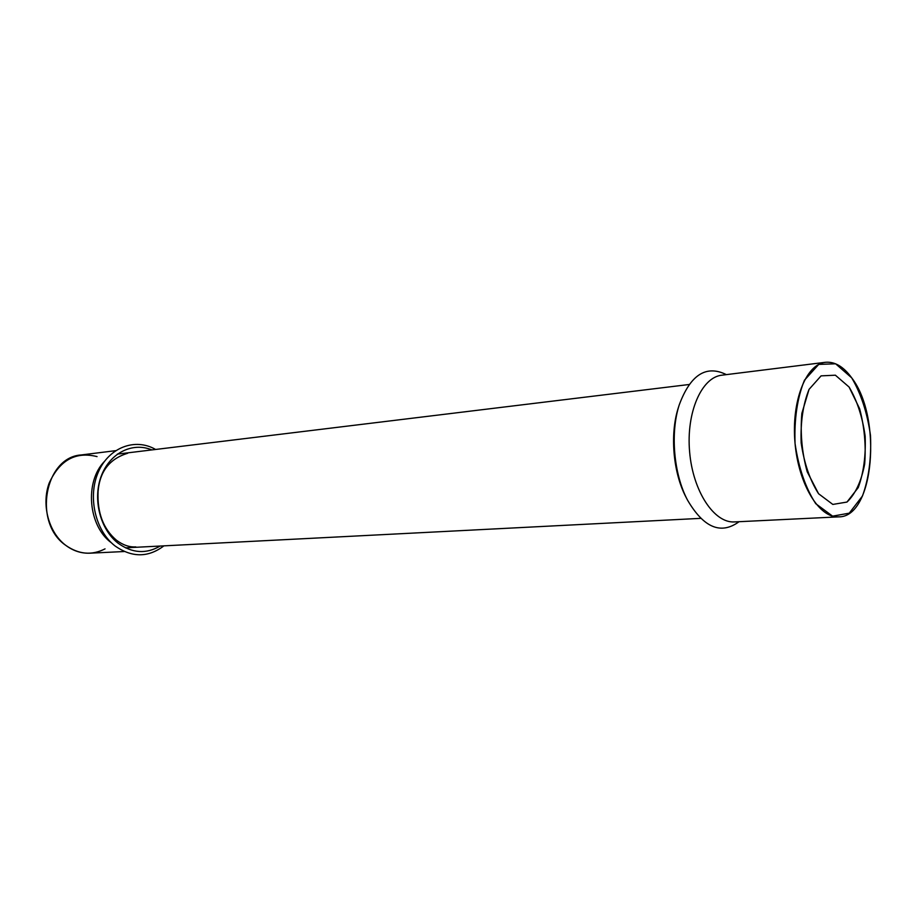 <?xml version="1.0" encoding="UTF-8"?>
<svg xmlns="http://www.w3.org/2000/svg" width="917" height="917" viewBox="0 0 917 917"><rect width="100%" height="100%" fill="white"/><g stroke="black" fill="none" stroke-linecap="round" stroke-linejoin="round"><path stroke-width="1.38" d="M115.588 450.671L81.395 454.935C44.635 456.964 32.68 522.85 65.737 545.34C73.245 550.922 81.304 553.536 89.889 553.192L124.299 551.518M155.603 449.468C135.223 437.592 108.974 447.29 98.325 472.095C87.447 496.739 95.299 530.851 115.129 546.005C132.014 557.742 148.279 557.696 163.925 545.844M151.844 449.926C132.529 441.742 109.765 452.987 101.225 476.152C92.491 499.203 100.205 529.453 118.11 543.219C132.174 553.295 146.181 554.235 160.154 546.039M851.71 377.861C882.498 417.441 874.13 517.429 838.757 516.856C819.236 518.311 798.455 484.336 794.993 442.785C791.279 401.256 805.928 364.209 825.403 362.295C834.791 361.436 843.548 366.628 851.71 377.861M739.068 521.693C720.888 534.989 703.694 527.768 687.475 500.029C673.697 473.997 670.144 432.835 679.256 404.821C690.467 374.709 706.17 364.645 726.367 374.629M686.386 497.931L686.042 497.266C673.078 472.771 669.742 434.142 678.305 407.79L678.534 407.079M818.583 493.747L832.831 504.43L846.976 502.058L858.266 487.557C863.642 472.736 865.935 455.577 865.144 436.079C862.404 416.788 857.051 400.442 849.085 387.031L835.387 375.202L821.082 375.867L809.046 389.381C803.04 404.317 800.415 422.175 801.171 442.934C804.186 463.452 809.998 480.382 818.583 493.747L807.201 471.774C801.928 452.677 800.151 433.214 801.859 413.361L809.046 389.381L821.082 375.867L835.387 375.202L849.085 387.031L859.63 408.73C864.422 426.841 866.106 445.284 864.674 464.059C861.315 481.414 855.412 494.068 846.976 502.058L832.831 504.43L818.583 493.747M815.74 503.685L832.602 516.156L849.257 513.165L862.484 495.982C868.777 478.525 871.448 458.362 870.497 435.506C867.299 412.879 861.04 393.668 851.71 377.861L835.616 363.797L818.732 364.404L804.45 380.223C797.297 397.852 794.168 418.966 795.062 443.587C798.65 467.911 805.539 487.947 815.74 503.685M97.053 456.597C75.63 451.279 59.674 460.128 49.163 483.133C41.196 504.774 48.693 532.571 65.749 545.34C78.702 554.453 91.792 555.622 105.031 548.87M104.469 461.389C84.41 481.849 88.181 526.026 111.416 542.807L111.507 542.875M838.757 516.856L734.528 521.922C714.183 523.366 692.885 491.248 689.618 451.886C686.088 412.547 701.562 377.242 721.851 375.191L825.403 362.295M689.068 384.51L117.33 454.121M700.622 518.357L125.423 547.827M135.808 546.899C129.412 547.3 122.97 545.076 116.482 540.239C103.266 528.937 97.133 512.695 98.085 491.501C99.701 471.498 109.581 458.752 127.715 453.262M686.042 497.266L687.475 500.029M678.305 407.79L679.256 404.821"/></g></svg>
